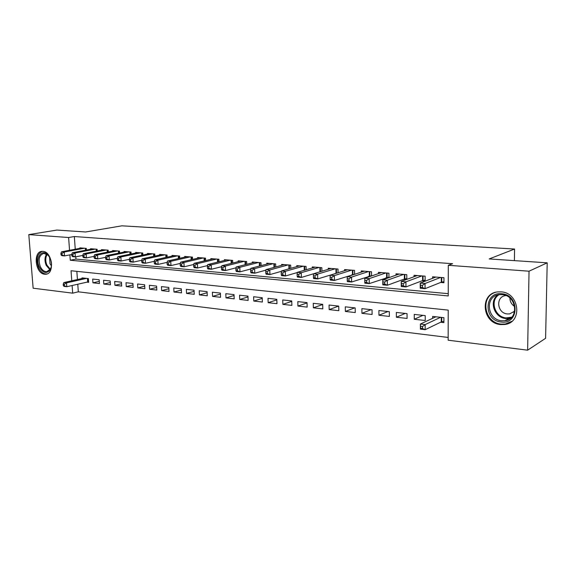 <?xml version="1.0" encoding="UTF-8"?>
<svg xmlns="http://www.w3.org/2000/svg" width="576" height="576" viewBox="0 0 576 576"><rect width="100%" height="100%" fill="white"/><g stroke="black" fill="none" stroke-linecap="round" stroke-linejoin="round"><path stroke-width="0.86" d="M42.89 251.359C52.294 251.59 54.986 274.169 45.662 274.248L44.683 274.234C35.309 273.766 32.731 251.431 42.091 251.352L42.89 251.359M501.026 291.859C519.61 292.601 522.871 322.812 504.648 324.497L500.63 324.562C482.047 323.33 479.311 293.35 497.75 291.902L501.026 291.859M77.767 284.198L78.314 291.809L72.677 293.162L33.134 288.202L28.8 234.612L56.938 230.062L85.63 231.977L121.882 225.828L514.57 249.034L489.197 258.941L547.2 262.822L545.594 338.314L527.63 350.172L448.164 340.214L448.222 310.111L71.042 270.749L71.777 280.8M78.314 291.809L448.171 337.45M86.4 250.049L86.278 248.378L79.877 247.853L79.913 248.342M97.236 250.999L97.121 249.264L90.59 248.731L90.626 249.242M108.302 251.964L108.187 250.171L101.52 249.624L101.556 250.157M119.592 252.958L119.477 251.1L112.673 250.538L112.709 251.086M131.119 253.966L131.004 252.043L124.056 251.474L124.092 252.043M142.884 255.002L142.769 253.008L135.677 252.425L135.713 253.015M154.901 256.068L154.786 253.994L147.542 253.404L147.578 254.009M167.177 257.155L167.062 255.002L159.667 254.398L159.703 255.031M179.719 258.271L179.604 256.032L172.044 255.413L172.08 256.068M192.535 259.416L192.42 257.083L184.702 256.45L184.73 257.134M205.639 260.582L205.524 258.156L197.626 257.508L197.662 258.221M219.031 261.792L218.923 259.258L210.845 258.595L210.881 259.337M232.733 263.023L232.625 260.381L224.366 259.704L224.395 260.482M246.744 264.298L246.636 261.533L238.19 260.842L238.219 261.648M261.079 265.601L260.978 262.706L252.331 262.001L252.367 262.843M275.753 266.947L275.659 263.909L266.81 263.189L266.839 264.074M290.779 268.33L290.686 265.147L281.628 264.398L281.657 265.327M306.158 269.755L306.072 266.407L296.798 265.644L296.82 266.623M321.919 271.224L321.833 267.703L312.329 266.918L312.358 267.948M338.062 272.743L337.99 269.028L328.248 268.229L328.27 269.302M354.607 274.313L354.542 270.382L344.563 269.568L344.585 270.706M371.57 275.94L371.52 271.778L361.282 270.936L361.303 272.138M388.973 277.625L388.93 273.204L378.425 272.347L378.446 273.614M406.814 279.374L406.786 274.673L396.014 273.787L396.029 275.141M421.891 280.865L425.131 281.138L425.117 276.178L414.065 275.27L414.072 276.703M440.597 322.243L443.894 322.618L443.902 317.671L432.641 316.433L432.641 318.312M422.914 315.36L414.281 319.262L425.246 320.508L425.232 315.619L414.259 314.41L414.281 319.262M405.216 313.416L396.389 317.232L407.074 318.442L407.038 313.618L396.353 312.444L396.389 317.232M387.95 311.522L378.95 315.252L389.362 316.433L389.311 311.666L378.893 310.522L378.95 315.252M371.11 309.665L361.937 313.322L372.096 314.474L372.031 309.766L361.865 308.65L361.937 313.322M354.679 307.858L345.348 311.443L355.255 312.566L355.176 307.915L345.262 306.828L345.348 311.443M338.638 306.101L329.162 309.607L338.825 310.702L338.731 306.108L329.062 305.042L329.162 309.607M322.697 304.481L313.366 307.814L322.798 308.887L322.69 304.344L313.25 303.307L313.366 307.814M307.037 302.918L297.936 306.065L307.152 307.109L307.03 302.623L297.814 301.608L297.936 306.065M291.751 301.385L282.874 304.358L291.874 305.381L291.737 300.938L282.737 299.952L282.874 304.358M276.826 299.873L268.157 302.688L276.948 303.689L276.804 299.297L268.013 298.332L268.157 302.688M262.238 298.39L253.786 301.061L262.368 302.033L262.217 297.698L253.62 296.748L253.786 301.061M247.99 296.928L239.731 299.47L248.119 300.42L247.961 296.129L239.558 295.207L239.731 299.47M234.058 295.495L225.994 297.907L234.194 298.836L234.022 294.595L225.814 293.695L225.994 297.907M220.442 294.091L212.558 296.388L220.579 297.295L220.399 293.098L212.371 292.212L212.558 296.388M207.122 292.709L199.418 294.898L207.266 295.783L207.072 291.636L199.217 290.772L199.418 294.898M194.098 291.355L186.559 293.436L194.242 294.307L194.04 290.196L186.358 289.354L186.559 293.436M181.354 290.023L173.981 292.01L181.498 292.86L181.289 288.799L173.772 287.971L173.981 292.01M168.876 288.713L161.669 290.614L169.027 291.449L168.811 287.424L161.446 286.618L161.669 290.614M156.665 287.431L149.616 289.246L156.816 290.066L156.593 286.085L149.386 285.293L149.616 289.246M144.713 286.164L137.808 287.906L144.864 288.706L144.634 284.767L137.57 283.99L137.808 287.906M133.006 284.926L126.245 286.596L133.157 287.381L132.919 283.478L126.007 282.722L126.245 286.596M121.536 283.709L114.919 285.314L121.687 286.078L121.442 282.218L114.667 281.47L114.919 285.314M110.304 282.514L103.817 284.054L110.448 284.803L110.203 280.98L103.565 280.253L103.817 284.054M99.288 281.347L92.938 282.823L99.439 283.558L99.187 279.77L92.678 279.058L92.938 282.823M76.846 271.361L77.436 279.526M86.782 282.125L88.646 282.334L88.387 278.582L82.008 277.884L82.051 278.489M69.883 254.873L70.272 260.23L448.243 295.942L448.294 265.291L452.606 263.7L74.34 236.534L75.254 249.221M75.802 256.81L75.967 259.092L448.243 293.674M440.604 282.463L443.93 282.744L443.938 277.718L432.583 276.79L432.583 278.323M403.661 279.302L406.375 279.533M385.898 277.783L388.008 277.963M368.582 276.3L370.116 276.43M351.698 274.853L352.678 274.939M335.232 273.449L335.686 273.485M513.634 312.185L513.641 311.717M513.727 305.87L513.763 303.293M514.397 260.626L514.57 249.034M547.2 262.822L529.034 271.202L527.63 350.172M28.8 234.612L68.616 237.521L69.545 250.294M74.34 236.534L68.616 237.521M448.294 265.291L529.034 271.202M72.115 285.494L72.677 293.162M75.967 259.092L70.272 260.23M443.93 281.693L441.295 282.19L425.059 288.677L420.235 288.238L420.221 283.082L435.874 277.056M420.458 285.228L420.221 283.082L425.045 283.507L425.059 288.677L422.402 287.474L422.395 285.401L420.458 285.228L420.466 287.302L422.402 287.474M440.604 277.445L425.045 283.507L422.395 285.401M420.235 288.238L420.466 287.302M435.902 316.793L420.372 324.043L425.167 324.598L425.182 329.688L441.281 321.912L443.894 321.336M422.539 328.558L425.182 329.688L420.394 329.112L420.372 324.043L420.624 328.334L422.539 328.558L422.532 326.52L420.617 326.297M422.532 326.52L425.167 324.598L440.597 317.304M420.624 328.334L420.394 329.112M501.638 293.76C519.847 294.703 519.343 324.763 501.286 322.027C483.502 320.767 483.732 291.564 501.638 293.76M501.696 320.767L504.85 320.717C519.451 319.385 516.888 295.25 502.02 294.624L499.342 294.66C484.61 295.841 486.835 319.824 501.696 320.767M505.922 295.582L505.75 295.603C495.374 296.467 496.958 313.337 507.434 313.942L509.609 313.906L514.728 311.126L509.609 313.906M495.547 292.334C479.693 296.705 484.474 323.035 501.264 324.108L505.246 324.043L511.898 321.3M514.742 306.562C511.589 304.517 509.983 301.68 509.911 298.044M50.184 258.25C51.934 262.519 51.955 266.357 50.256 269.755C46.613 274.104 42.955 273.175 39.298 266.976C34.913 258.149 41.904 248.141 47.945 254.873L50.184 258.25M49.219 256.486L48.276 255.348L43.906 253.354C39.204 255.002 37.994 259.394 40.27 266.544C41.954 269.978 44.122 271.692 46.764 271.678L50.422 269.114L51.343 266.602M49.586 257.076L49.997 263.743L51.444 265.925M42.379 251.338C37.03 253.843 35.734 259.272 38.506 267.617C40.594 271.886 43.286 274.01 46.57 273.989L47.124 273.91M425.131 280.13L422.597 280.591L405.965 286.942L401.27 286.517L401.227 281.426L417.269 275.53M401.407 283.536L401.227 281.426L405.929 281.837L405.965 286.942L403.308 285.754L403.294 283.709L401.407 283.536L401.422 285.581L403.308 285.754M421.877 275.911L405.929 281.837L403.294 283.709M401.27 286.517L401.422 285.581M406.814 278.604L404.388 279.036L387.374 285.25L382.802 284.839L382.745 279.814L399.139 274.046M382.867 281.894L382.745 279.814L387.317 280.217L387.374 285.25L384.718 284.076L384.696 282.06L382.867 281.894L382.889 283.91L384.718 284.076M403.625 274.414L387.317 280.217L384.696 282.06M382.802 284.839L382.889 283.91M388.966 277.114L369.274 283.608L364.817 283.205L364.745 278.244L381.47 272.592M364.81 280.289L364.745 278.244L369.202 278.633L369.274 283.608L366.624 282.442L366.595 280.447L364.81 280.289L364.838 282.283L366.624 282.442M385.848 272.952L369.202 278.633L366.595 280.447M364.817 283.205L364.838 282.283M368.518 271.534L351.554 277.092L347.213 276.718L364.248 271.181M371.57 275.659L351.641 282.002L347.306 281.614L347.263 280.692L348.998 280.85L348.962 278.885L347.227 278.734L347.263 280.692M348.962 278.885L351.554 277.092L351.641 282.002L348.998 280.85M347.213 276.718L347.227 278.734M351.619 270.144L334.361 275.594L330.127 275.227L347.458 269.806M354.607 274.241L334.462 280.447L330.235 280.058L330.134 279.151L331.826 279.302L331.79 277.358L330.091 277.207L330.134 279.151M331.79 277.358L334.361 275.594L334.462 280.447L331.826 279.302M330.127 275.227L330.091 277.207M335.131 268.79L317.599 274.133L313.481 273.773L331.078 268.459M337.334 272.974L317.722 278.921L313.596 278.546L313.445 277.646L315.094 277.79L315.043 275.875L313.394 275.731L313.445 277.646M315.043 275.875L317.599 274.133L317.722 278.921L315.094 277.79M315.086 267.149L297.245 272.354L301.262 272.707L301.392 277.438L313.481 273.787L313.394 275.731M319.046 267.473L301.262 272.707L298.721 274.428L297.115 274.284L297.166 276.178L298.771 276.322L298.721 274.428M298.771 276.322L301.392 277.438L297.374 277.07L297.166 276.178M297.245 272.354L297.115 274.284M303.35 266.184L285.329 271.318L281.405 270.972L299.484 265.867M297.23 272.556L285.473 275.99L281.549 275.638L281.29 274.745L282.859 274.889L282.802 273.017L281.232 272.873L281.29 274.745M282.802 273.017L285.329 271.318L285.473 275.99L282.859 274.889M281.405 270.972L281.232 272.873M288.029 264.924L269.784 269.964L265.954 269.626L284.256 264.614M281.376 271.339L269.935 274.579L266.112 274.234L265.802 273.348L267.336 273.485L267.271 271.634L265.738 271.498L265.802 273.348M267.271 271.634L269.784 269.964L269.935 274.579L267.336 273.485M265.954 269.626L265.738 271.498M273.06 263.7L254.614 268.639L250.877 268.315L269.374 263.398M265.896 270.151L254.779 273.204L251.05 272.858L250.69 271.98L252.187 272.117L252.115 270.288L250.625 270.158L250.69 271.98M252.115 270.288L254.614 268.639L254.779 273.204L252.187 272.117M250.877 268.315L250.625 270.158M258.444 262.498L239.803 267.343L236.153 267.026L254.844 262.202M250.783 268.978L239.983 271.858L236.333 271.526L235.937 270.655L237.398 270.785L237.326 268.978L235.865 268.848L235.937 270.655M237.326 268.978L239.803 267.343L239.983 271.858L237.398 270.785M236.153 267.026L235.865 268.848M244.159 261.331L225.338 266.083L221.782 265.774L240.646 261.036M236.03 267.818L225.533 270.54L221.969 270.216L221.53 269.352L222.955 269.482L222.876 267.696L221.45 267.566L221.53 269.352M222.876 267.696L225.338 266.083L225.533 270.54L222.955 269.482M221.782 265.774L221.45 267.566M230.206 260.186L211.219 264.852L207.742 264.55L226.764 259.898M221.616 266.688L211.421 269.258L207.943 268.942L207.461 268.085L208.85 268.207L208.771 266.443L207.382 266.321L207.461 268.085M208.771 266.443L211.219 264.852L211.421 269.258L208.85 268.207M207.742 264.55L207.382 266.321M216.554 259.063L197.417 263.65L194.018 263.354L213.192 258.79M207.533 265.572L197.626 268.006L194.227 267.696L193.709 266.846L195.07 266.969L194.99 265.219L193.63 265.097L193.709 266.846M194.99 265.219L197.417 263.65L197.626 268.006L195.07 266.969M194.018 263.354L193.63 265.097M203.213 257.969L183.931 262.469L180.612 262.181L199.922 257.695M193.766 264.478L184.154 266.782L180.828 266.479L180.274 265.63L181.606 265.752L181.519 264.024L180.187 263.909L180.274 265.63M181.519 264.024L183.931 262.469L184.154 266.782L181.606 265.752M180.612 262.181L180.187 263.909M190.159 256.896L170.755 261.324L167.501 261.036L186.941 256.637M180.31 263.405L170.978 265.586L167.731 265.291L167.141 264.449L168.444 264.564L168.35 262.858L167.054 262.742L167.141 264.449M168.35 262.858L170.755 261.324L170.978 265.586L168.444 264.564M167.501 261.036L167.054 262.742M177.394 255.852L157.867 260.201L154.685 259.92L174.24 255.593M167.155 262.346L158.098 264.413L154.922 264.125L154.303 263.29L155.578 263.405L155.477 261.713L154.21 261.605L154.303 263.29M155.477 261.713L157.867 260.201L158.098 264.413L155.578 263.405M154.685 259.92L154.21 261.605M164.894 254.822L145.26 259.099L142.15 258.826L161.813 254.57M154.289 261.31L145.505 263.268L142.394 262.987L141.746 262.152L142.985 262.267L142.891 260.597L141.646 260.489L141.746 262.152M142.891 260.597L145.26 259.099L145.505 263.268L142.985 262.267M142.15 258.826L141.646 260.489M152.662 253.822L132.926 258.019L129.888 257.76L149.645 253.577M141.703 260.287L133.178 262.145L130.14 261.871L129.456 261.043L130.673 261.158L130.572 259.502L129.355 259.394L129.456 261.043M130.572 259.502L132.926 258.019L133.178 262.145L130.673 261.158M129.888 257.76L129.355 259.394M140.688 252.842L120.866 256.968L117.886 256.709L137.736 252.598M129.391 259.286L121.118 261.05L118.145 260.784L117.439 259.963L118.627 260.071L118.526 258.437L117.331 258.329L117.439 259.963M118.526 258.437L120.866 256.968L121.118 261.05L118.627 260.071M117.886 256.709L117.331 258.329M128.966 251.878L109.058 255.938L106.142 255.686L126.072 251.64M117.346 258.3L109.318 259.978L106.409 259.711L105.674 258.898L106.841 259.006L106.733 257.386L105.566 257.285L105.674 258.898M106.733 257.386L109.058 255.938L109.318 259.978L106.841 259.006M106.142 255.686L105.566 257.285M117.482 250.934L97.495 254.93L94.644 254.686L114.646 250.704M105.566 257.328L97.769 258.926L94.918 258.667L94.154 257.861L95.292 257.962L95.184 256.363L94.046 256.262L94.154 257.861M95.184 256.363L97.495 254.93L97.769 258.926L95.292 257.962M94.644 254.686L94.046 256.262M106.236 250.013L86.177 253.944L83.383 253.699L103.457 249.782M94.054 256.378L86.45 257.904L83.664 257.645L82.879 256.846L83.995 256.946L83.88 255.362L82.764 255.262L82.879 256.846M83.88 255.362L86.177 253.944L86.45 257.904L83.995 256.946M83.383 253.699L82.764 255.262M95.213 249.106L75.089 252.979L72.36 252.742L92.491 248.882M82.778 255.434L75.377 256.896L72.641 256.644L71.834 255.845L72.929 255.946L72.814 254.376L71.719 254.282L71.834 255.845M72.814 254.376L75.089 252.979L75.377 256.896L72.929 255.946M72.36 252.742L71.719 254.282M84.406 248.22L64.231 252.029L61.553 251.798L81.742 248.004M71.734 254.513L64.519 255.91L61.841 255.665L61.013 254.873L62.086 254.966L61.97 253.418L60.898 253.318L61.013 254.873M61.97 253.418L64.231 252.029L64.519 255.91L62.086 254.966M61.553 251.798L60.898 253.318M83.866 278.086L63.85 282.578L66.521 282.888L66.802 286.718L88.61 281.772M64.39 285.826L66.802 286.718L64.138 286.394L63.317 285.696L64.39 285.826L64.274 284.292L63.202 284.162L63.317 285.696M64.274 284.292L66.521 282.888L86.522 278.381M63.202 284.162L63.85 282.578M441.756 277.538L441.756 282.067M441.295 277.502L441.295 282.19M441.281 321.912L441.281 317.383M441.734 321.775L441.742 317.434M510.818 318.031L505.771 318.528C494.33 317.83 488.707 301.19 497.786 294.955M499.018 294.703C489.557 300.334 494.748 317.21 506.16 317.894L511.718 317.174M49.968 269.798L46.202 265.356C44.46 260.957 44.611 257.191 46.663 254.059M47.21 254.412C45.382 257.45 45.281 261.014 46.922 265.118L50.328 269.266M423.05 276.005L423.065 280.476M422.582 275.969L422.597 280.591M404.827 274.507L404.856 278.928M404.359 274.471L404.388 279.036M387.065 273.053L387.108 277.416M386.59 273.017L386.64 277.524M369.756 271.634L369.814 275.94M369.274 271.591L369.338 276.048M352.872 270.245L352.944 274.5M352.39 270.209L352.469 274.608M336.406 268.898L336.492 273.096M335.923 268.855L336.01 273.204M320.335 267.581L320.436 271.67M319.853 267.538L319.954 271.822M304.654 266.292L304.762 270.166M304.164 266.249L304.272 270.302M289.346 265.032L289.454 268.704M288.85 264.996L288.965 268.841M274.392 263.808L274.507 267.286M273.895 263.765L274.018 267.422M259.783 262.613L259.906 265.91M259.286 262.57L259.409 266.047M245.513 261.439L245.635 264.578M245.016 261.396L245.138 264.708M231.566 260.294L231.689 263.29M231.062 260.251L231.192 263.412M217.922 259.178L218.052 262.03M217.426 259.135L217.555 262.152M204.588 258.084L204.718 260.806M204.084 258.041L204.221 260.921M191.542 257.011L191.671 259.61M191.038 256.968L191.174 259.726M178.783 255.967L178.913 258.451M178.279 255.924L178.416 258.566M166.291 254.938L166.421 257.321M165.787 254.902L165.924 257.436M154.066 253.937L154.195 256.219M153.562 253.894L153.698 256.327M142.099 252.958L142.229 255.146M141.595 252.914L141.732 255.247M130.378 251.993L130.507 254.095M129.874 251.95L130.01 254.196M118.901 251.05L119.03 253.073M118.397 251.006L118.534 253.174M107.654 250.128L107.784 252.072M107.15 250.085L107.287 252.166M96.638 249.228L96.761 251.093M96.127 249.185L96.264 251.186M85.831 248.335L85.961 250.135M85.327 248.299L85.464 250.229M87.682 281.916L87.437 278.482M88.171 281.83L87.941 278.532M45.662 274.248L46.915 273.989M510.869 317.995L508.903 318.47L504.85 320.717M50.422 269.114L50.256 269.755M47.758 271.469L46.764 271.678M48.276 255.348L47.945 254.873"/></g></svg>
